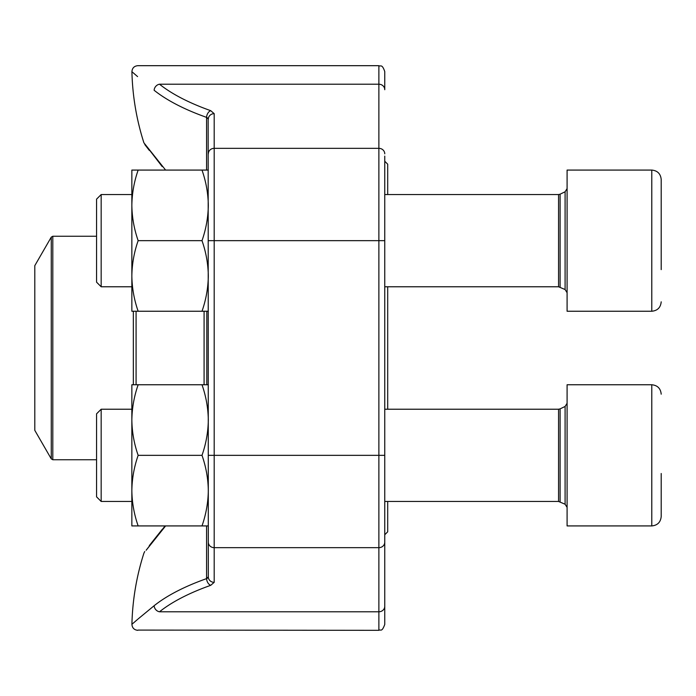 <?xml version="1.0" encoding="UTF-8"?>
<svg xmlns="http://www.w3.org/2000/svg" width="696" height="696" viewBox="0 0 696 696"><rect width="100%" height="100%" fill="white"/><g stroke="black" fill="none" stroke-linecap="round" stroke-linejoin="round"><path stroke-width="1.04" d="M101.172 286.778L96.561 282.167L96.561 199.152L101.172 194.541L101.172 286.778L131.849 286.778M661.2 179.49C660.643 173.774 657.502 170.633 651.787 170.076L567.092 170.076L567.092 311.243L651.787 311.243L651.787 170.076C657.502 170.633 660.643 173.774 661.2 179.49L661.2 269.63M661.2 193.114L661.2 258.816M96.561 439.489L96.561 413.833L101.172 409.222L101.172 501.459L96.561 496.848L96.561 439.489M661.2 473.498L661.2 516.51C660.643 522.226 657.502 525.367 651.787 525.924L651.787 384.757C657.502 385.314 660.643 388.455 661.2 394.171C660.643 388.455 657.502 385.314 651.787 384.757L567.092 384.757L567.092 525.924L651.787 525.924C657.502 525.367 660.643 522.226 661.2 516.51M387.698 286.778L387.698 409.222M387.698 501.459L387.698 531.805L384.757 534.745M384.757 161.255L387.698 164.195L387.698 194.541M34.8 348L34.8 430.345L51.269 458.873L51.269 237.127L34.8 265.655L34.8 348M138.156 525.924C134.128 514.414 132.031 502.651 131.849 490.628L131.849 525.924L208.313 525.924L208.313 576.853L208.156 118.59M207.86 118.189L206.573 117.372L208.313 119.146A5.881 5.498 180 0 1 214.194 113.657L214.194 582.343A5.881 5.498 180 0 1 208.313 576.853L208.313 542.167L208.313 576.853L207.86 577.81M384.757 156.113L384.757 624.442C381.721 632.76 380.651 629.062 378.876 630.324L378.876 65.676C380.616 66.807 381.965 63.519 384.757 71.558L384.757 89.714A5.881 5.498 180 0 0 378.876 84.216L159.506 84.216C130.657 59.743 130.657 59.743 159.506 84.216A246.706 87.922 0 0 0 210.714 110.673A5.881 3.88 109.5 0 0 206.573 117.372A252.578 90.019 180 0 1 154.138 90.28C124.619 65.763 124.619 65.763 154.138 90.28A5.881 5.02 128.6 0 1 159.506 84.216M208.313 542.167A5.881 5.498 180 0 0 214.194 547.665L378.876 547.665A5.881 5.498 0 0 0 384.757 542.167L384.757 539.887M137.582 76.595L131.918 71.697A252.909 252.909 0 0 0 143.898 142.802L165.605 170.076M165.605 525.924L146.143 550.266M207.399 578.185L206.59 578.62A5.881 3.88 70.5 0 0 210.714 585.327A246.706 87.922 180 0 0 159.506 611.784C130.657 636.257 130.657 636.257 159.506 611.784A5.881 5.02 51.4 0 1 154.138 605.72C124.619 630.237 124.619 630.237 154.138 605.72A252.578 90.019 0 0 1 206.573 578.628A252.578 90.019 0 0 0 154.138 605.72L138.104 618.953M137.582 619.405L131.918 624.303A252.909 252.909 0 0 1 143.898 553.198L144.759 551.493M378.876 630.324L138.052 630.089M206.573 525.924L206.573 578.628L208.313 576.853M138.156 384.757L131.849 384.757L131.849 420.053C132.031 408.03 134.128 396.268 138.156 384.757L208.313 384.757M138.156 455.341C134.128 443.839 132.031 432.068 131.849 420.053L131.849 490.628C132.031 478.613 134.128 466.851 138.156 455.341L202.005 455.341C206.025 443.839 208.13 432.068 208.313 420.053C208.13 408.03 206.025 396.268 202.005 384.757M202.005 525.924C206.025 514.414 208.13 502.651 208.313 490.628C208.13 478.613 206.025 466.851 202.005 455.341M131.849 490.628L131.849 420.053M208.313 311.243L138.156 311.243C134.128 299.732 132.031 287.97 131.849 275.947C132.031 263.932 134.128 252.161 138.156 240.659C134.128 229.149 132.031 217.387 131.849 205.372C132.031 193.349 134.128 181.586 138.156 170.076L131.849 170.076L131.849 275.947L131.849 205.372M131.849 275.947L131.849 311.243L138.156 311.243M202.005 311.243C206.025 299.732 208.13 287.97 208.313 275.947C208.13 263.932 206.025 252.161 202.005 240.659C206.025 229.149 208.13 217.387 208.313 205.372C208.13 193.349 206.025 181.586 202.005 170.076L138.156 170.076M202.005 170.076L208.313 170.076M202.005 240.659L138.156 240.659M560.097 287.126L560.097 194.193L558.566 194.541L558.566 286.778L565.091 289.536L565.091 191.783L567.092 188.607M560.097 501.807L560.097 408.874L558.566 409.222L558.566 501.459L565.091 504.217L565.091 406.464L567.092 403.288M206.816 311.243L206.816 384.757M136.077 311.243L136.077 384.757M204.085 384.757L204.085 311.243M133.336 384.757L133.336 311.243M96.561 236.249L52.8 236.249L52.8 459.752L96.561 459.752M208.313 153.833A5.881 5.498 180 0 1 214.194 148.335L378.876 148.335A5.881 5.498 180 0 1 384.757 153.833M214.194 113.657L210.714 110.673M208.313 240.659L384.757 240.659M208.313 455.341L384.757 455.341M159.506 611.784L378.876 611.784A5.881 5.498 0 0 0 384.757 606.286M210.714 585.327L214.194 582.343M206.573 170.076L206.573 117.372M565.091 289.536L567.092 292.712M560.097 194.193L565.091 191.783M558.566 194.541L384.757 194.541M131.849 194.541L101.172 194.541L96.561 199.152M558.566 286.778L384.757 286.778M651.787 311.243C657.502 310.686 660.643 307.545 661.2 301.829C660.643 307.545 657.502 310.686 651.787 311.243M565.091 504.217L567.092 507.393M560.097 408.874L565.091 406.464M558.566 409.222L384.757 409.222M131.849 409.222L101.172 409.222M558.566 501.459L384.757 501.459M131.849 501.459L101.172 501.459L96.561 496.848M51.269 458.873L52.8 459.752M52.8 236.249L51.269 237.127M131.918 71.697C132.205 68.06 134.171 66.059 137.799 65.676L378.876 65.676M143.898 142.802L162.159 166.535M149.301 150.388L144.811 144.568L146.291 145.942M137.799 630.324C134.171 629.941 132.205 627.94 131.918 624.303M162.159 529.465L149.301 545.612M165.074 525.924L146.291 550.058"/></g></svg>
